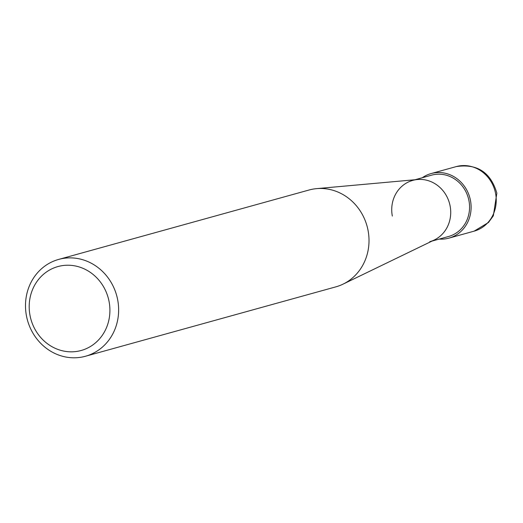 <?xml version="1.0" encoding="UTF-8"?>
<svg xmlns="http://www.w3.org/2000/svg" width="523" height="523" viewBox="0 0 523 523"><rect width="100%" height="100%" fill="white"/><g stroke="black" fill="none" stroke-linecap="round" stroke-linejoin="round"><path stroke-width="0.78" d="M26.431 315.755A50.241 46.279 -105.5 0 0 85.484 356.248A50.241 46.279 -105.5 0 0 117.695 299.908A50.241 46.279 -105.5 0 0 58.648 259.421A50.241 46.279 -105.5 0 0 26.431 315.755M109.098 301.66A43.54 40.108 74.5 0 1 77.633 351.286A43.54 40.108 74.5 0 1 30.007 315.395A43.54 40.108 74.5 0 1 61.472 265.769A43.54 40.108 74.5 0 1 109.098 301.66M58.648 259.421L309.021 190.019A50.241 46.279 74.5 0 1 316.592 188.64A50.241 46.279 74.5 0 1 368.074 230.512A50.241 46.279 74.5 0 1 343.062 284.133A50.241 46.279 74.5 0 1 335.864 286.852L85.484 356.248M343.062 284.133L434.28 239.998A31.818 29.314 -105.5 0 0 450.126 206.036A31.818 29.314 -105.5 0 0 417.517 179.52L316.592 188.64M429.723 241.718A31.818 29.314 -105.5 0 0 450.126 206.036A31.818 29.314 -105.5 0 0 412.725 180.389A31.818 29.314 -105.5 0 0 392.322 216.071M432.076 241.064L448.564 236.494A31.818 29.314 -105.5 0 0 468.968 200.812A31.818 29.314 -105.5 0 0 431.567 175.166L415.079 179.735M439.281 239.07A33.492 30.857 -105.5 0 0 449.009 238.109A33.492 30.857 -105.5 0 0 470.484 200.551A33.492 30.857 -105.5 0 0 431.115 173.558A33.492 30.857 -105.5 0 0 422.283 177.742M474.132 231.146L488.469 222.497L493.333 215.809L496.85 193.118C490.685 172.302 477.146 163.457 456.239 166.595A33.492 30.857 74.5 0 1 495.608 193.588A33.492 30.857 74.5 0 1 474.132 231.146L449.009 238.109M431.115 173.558L456.239 166.595"/></g></svg>
